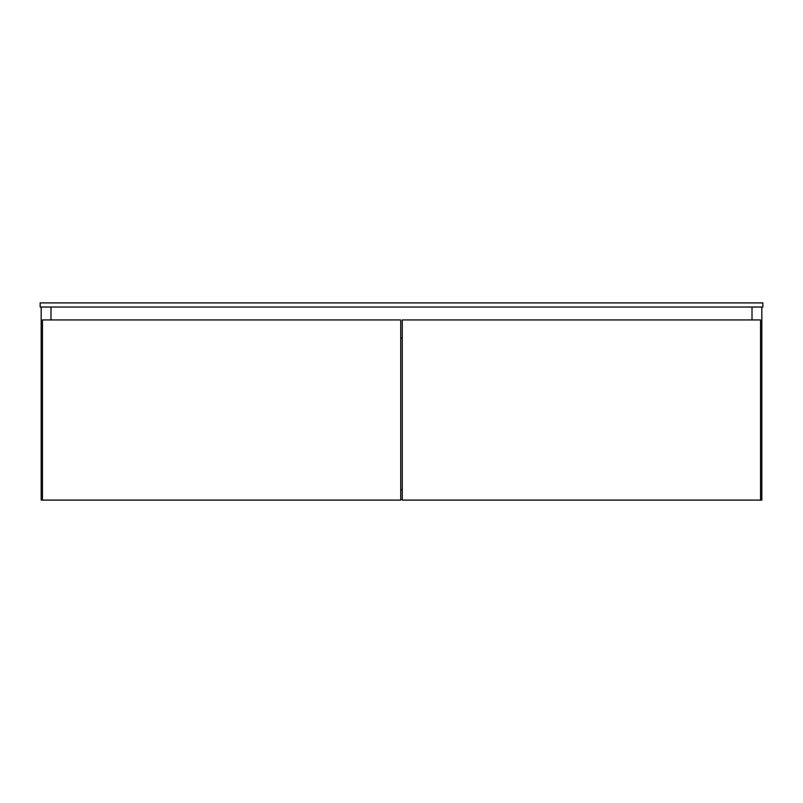 <?xml version="1.0" encoding="UTF-8"?>
<svg xmlns="http://www.w3.org/2000/svg" width="803" height="803" viewBox="0 0 803 803"><rect width="100%" height="100%" fill="white"/><g stroke="black" fill="none" stroke-linecap="round" stroke-linejoin="round"><path stroke-width="1.2" d="M762.85 302.902L762.85 307.037L40.15 307.037L40.15 302.902L762.85 302.902M400.727 489.77L402.273 489.77L400.727 489.77M400.727 499.576L402.273 499.576M41.184 307.037L41.184 500.098L400.727 500.098L400.727 319.935L42.469 319.935L42.469 500.098M50.99 307.037L50.99 319.935M752.01 307.037L752.01 319.935M760.531 500.098L760.531 319.935L402.273 319.935L402.273 500.098L761.816 500.098L761.816 307.037M402.273 338.003L400.727 338.003M400.727 338.264L402.273 338.264"/></g></svg>
